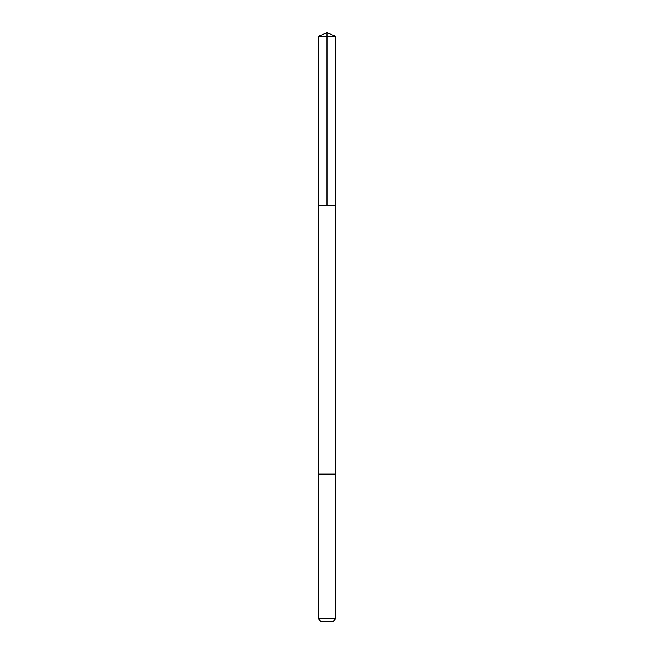 <?xml version="1.0" encoding="UTF-8"?>
<svg xmlns="http://www.w3.org/2000/svg" width="654" height="654" viewBox="0 0 654 654"><rect width="100%" height="100%" fill="white"/><g stroke="black" fill="none" stroke-linecap="round" stroke-linejoin="round"><path stroke-width="0.98" d="M318.375 205.16L335.625 205.16L335.625 36.272L318.375 36.272L318.375 205.16L335.625 205.16L335.616 474.15L318.384 474.15L318.375 205.16M329.33 474.15L318.375 474.15L318.375 618.807L335.625 618.807L335.625 474.15L329.33 474.15M335.625 618.807L333.131 621.3L320.869 621.3L318.375 618.807M318.375 36.272L327 32.7L327 205.16M327 32.7L335.625 36.272"/></g></svg>
